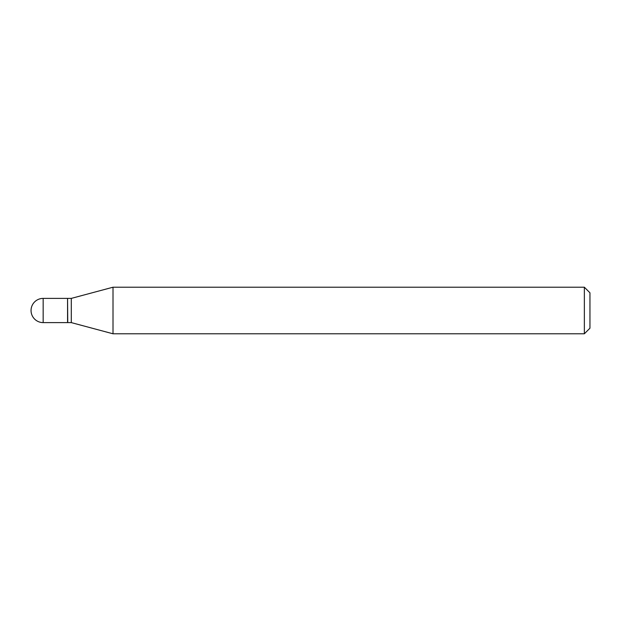 <?xml version="1.0" encoding="UTF-8"?>
<svg xmlns="http://www.w3.org/2000/svg" width="621" height="621" viewBox="0 0 621 621"><rect width="100%" height="100%" fill="white"/><g stroke="black" fill="none" stroke-linecap="round" stroke-linejoin="round"><path stroke-width="0.93" d="M43.16 298.39L67.565 298.39L67.565 322.61L43.16 322.61A12.109 12.109 0 0 1 31.05 310.5A12.109 12.109 0 0 1 43.16 298.39L43.16 322.61M67.565 298.577L67.751 322.61L71.291 322.61L113.006 333.788L584.361 333.788L584.361 287.212L589.95 292.801L589.95 328.199L584.361 333.788M67.751 298.39L71.291 298.39L71.291 322.61M71.291 298.39L113.006 287.212L113.006 333.788M113.006 287.212L584.361 287.212"/></g></svg>
